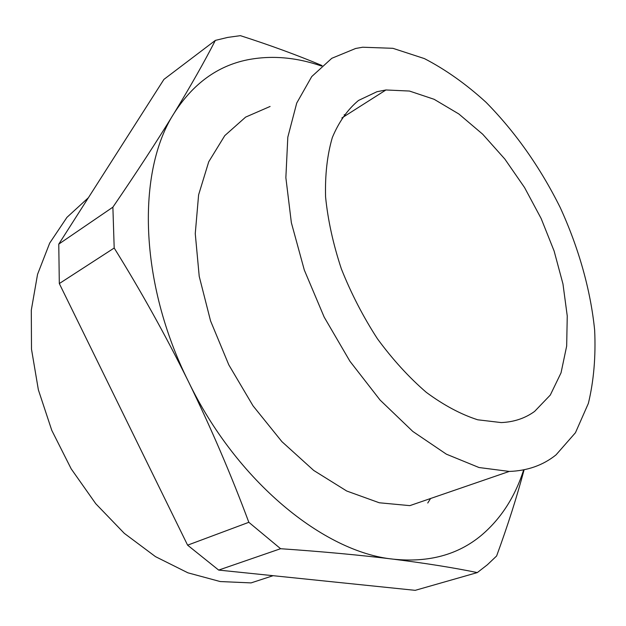 <?xml version="1.0" encoding="UTF-8"?>
<svg xmlns="http://www.w3.org/2000/svg" width="626" height="626" viewBox="0 0 626 626"><rect width="100%" height="100%" fill="white"/><g stroke="black" fill="none" stroke-linecap="round" stroke-linejoin="round"><path stroke-width="0.94" d="M427.754 503.014L430.563 498.507M524.103 469.766C516.943 496.739 507.78 525.48 496.614 555.982L487.364 564.777L477.317 572.587C453.803 567.751 425.774 563.275 393.23 559.159C360.349 555.113 322.805 551.631 280.589 548.712L248.827 522.303C231.166 474.844 211.025 427.918 188.418 381.531C165.546 335.278 140.803 290.777 114.19 248.021L112.883 207.167C136.562 172.518 156.946 141.257 174.02 113.361C190.844 85.684 204.624 61.364 215.352 40.393L227.723 37.411L240.392 35.659C269.978 45.158 297.217 55.127 322.1 65.581M523.672 469.86C514.987 496.989 500.863 518.829 481.308 535.387C457.903 554.863 428.544 562.79 393.23 559.159C323.9 552.304 236.55 481.347 188.418 381.531C138.886 282.365 136.687 171.133 174.02 113.361C192.925 83.845 217.316 66.02 247.176 59.885C271.152 55.135 295.949 57.185 321.576 66.043M112.883 207.167L58.766 244.124L163.934 79.385L215.352 40.393M88.399 197.714L66.951 217.347L49.689 243.107L37.544 274.368L31.3 310.16L31.496 349.175L38.366 389.826L51.77 430.336L71.2 468.874L95.762 503.719L124.316 533.36L155.498 556.647L187.917 572.821L220.188 581.546L251.081 582.9L273.1 575.693M248.827 522.303L187.604 545.168L59.313 283.562L114.19 248.021M477.317 572.587L415.202 590.341L218.662 570.083L280.589 548.712M187.604 545.168L218.662 570.083M58.766 244.124L59.313 283.562M534.596 411.423L550.293 395.061L561.037 372.846L566.671 346.061L567.25 315.997L562.962 283.914L554.127 251.049L541.161 218.544L524.549 187.534L504.853 159.074L482.701 134.222L458.842 113.971L434.108 99.291L409.459 91.044L385.945 89.972L376.938 91.725L358.51 100.45C347.626 109.503 338.901 121.851 332.336 137.509C327.241 154.904 324.988 174.709 325.575 196.924C327.899 220.125 333.149 244.085 341.334 268.797C351.1 293.367 363.127 316.693 377.415 338.76C392.69 359.551 408.989 377.408 426.298 392.345C443.787 405.249 460.924 414.396 477.701 419.788L501.246 422.581C513.985 422.018 525.104 418.301 534.596 411.423M355.615 48.484L362.704 47.224L392.893 48.312L424.389 58.586C445.587 69.556 466.143 84.142 486.073 102.328C515.448 132.188 540.16 167.259 560.215 207.542C578.674 247.841 590.608 289.901 594.653 330.168C595.874 356.515 593.784 380.921 588.37 403.387L575.458 432.715L556.021 454.883C543.071 465.274 527.483 470.791 509.259 471.433L479.023 467.528L446.377 454.179L412.808 431.447L380.045 400.014L349.926 361.249L324.182 317.116L304.314 270.056L291.364 222.707L285.863 177.659L287.811 137.18L296.724 103.071L311.74 76.56L331.772 58.312L355.615 48.484M344.175 114.675L345.888 115.419M509.259 471.433L409.842 505.636L379.286 502.772L346.741 491.027L313.712 470.439L281.896 441.635L253.037 405.844L228.803 364.856L210.547 320.88L199.217 276.332L195.257 233.615L198.606 194.85L208.732 161.782L224.773 135.631L245.627 117.109L270.103 106.459M341.859 117.978L385.945 89.972"/></g></svg>
